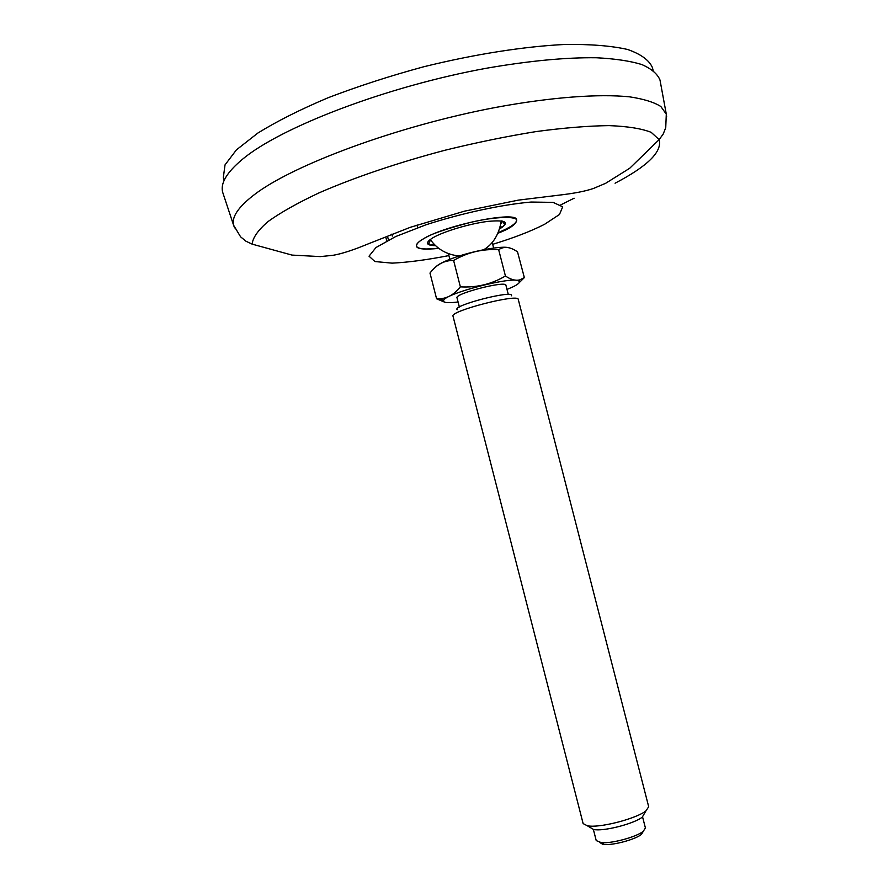 <?xml version="1.0" encoding="UTF-8"?>
<svg xmlns="http://www.w3.org/2000/svg" width="889" height="889" viewBox="0 0 889 889"><rect width="100%" height="100%" fill="white"/><g stroke="black" fill="none" stroke-linecap="round" stroke-linejoin="round"><path stroke-width="1.33" d="M438.833 248.398C424.32 249.776 416.852 249.02 416.441 246.131C416.563 243.686 418.975 241.208 423.664 238.719C429.809 234.452 445.467 228.995 470.637 222.35C496.362 216.249 517.131 216.227 516.709 220.383C515.942 224.45 509.719 228.729 498.029 233.218M223.272 194.058L222.672 192.257C220.25 183.39 226.728 172.488 242.119 159.553C280.291 127.294 386.826 86.3 486.894 68.164C529.355 60.819 565.904 57.352 596.541 57.763C615.077 58.718 630.168 60.974 641.814 64.541C651.393 68.753 657.449 73.898 659.982 79.977L660.327 81.844M516.587 219.905C517.387 210.571 446.411 224.728 423.664 238.719C418.419 241.764 416.008 244.219 416.43 246.086C417.774 249.031 425.142 249.72 438.533 248.175M498.329 232.54C510.43 227.473 516.531 223.328 516.631 220.128M435.866 266.811C438.466 264.1 445.022 260.899 455.546 257.232C475.315 250.342 502.585 245.575 509.053 247.764M436.588 298.793L429.987 273.056C436.532 264.466 444.4 260.266 453.612 260.477C467.47 252.332 482.494 248.742 498.673 249.709C503.985 246.064 510.264 246.786 517.52 251.865L524.354 277.612L519.798 279.879C515.642 280.935 510.853 279.635 505.43 276.001C491.661 284.158 476.637 287.769 460.38 286.858C454.112 294.659 446.978 298.637 438.977 298.804L436.588 298.793L444.678 302.182M453.612 260.477L460.38 286.858M498.673 249.709L505.43 276.001M524.354 277.612L519.165 282.713M458.068 301.993C447.389 303.293 442.6 302.716 443.711 300.249C446.267 293.148 513.086 275.99 518.743 280.98C520.565 282.157 518.554 284.158 512.697 286.98L506.997 289.425M459.369 307.038L457.013 297.837C454.468 293.603 506.119 280.346 505.93 285.269L508.297 294.47M457.29 309.705C451.001 305.705 514.987 289.281 511.408 295.804M453.012 316.173C449.667 311.028 518.72 293.292 518.265 299.415L648.692 806.745L645.936 810.879C637.269 818.08 603.731 827.215 589.94 826.114L587.529 825.881L583.128 823.581L453.012 316.173M644.525 813.313L642.303 817.102C635.035 823.17 607.265 830.726 595.73 829.781L593.719 829.581L589.94 827.326M642.525 816.735L645.414 827.97L643.247 831.326C636.591 836.927 611.843 843.661 601.453 842.683L596.23 840.594L593.352 829.359M643.336 831.259L641.436 834.404C635.513 839.405 613.577 845.372 604.331 844.494L599.631 842.472M224.072 180.589L223.317 177.633L225.028 164.876L236.441 149.841L257.81 133.083C276.857 121.282 300.293 109.503 328.097 97.746C357.911 86.311 389.726 76.01 423.531 66.819C474.548 54.207 524.143 46.45 565.048 44.45C590.452 44.139 611.265 45.795 627.478 49.44C640.769 54.062 649.07 60.074 652.37 67.464L653.126 70.42M417.463 227.762L417.163 224.973M392.282 236.074L391.971 234.063M388.471 240.03L387.793 237.385M560.815 204.837L574.116 198.214M386.771 240.919L385.993 237.908M492.684 244.319C513.842 237.863 531.155 231.173 544.635 224.261L559.459 214.516L562.704 206.826L553.114 202.381L531.144 202.047C501.752 204.581 461.713 213.204 425.953 224.795L395.716 236.541L375.991 247.52L369.024 256.188L374.925 261.544L392.093 263.144C408.262 262.355 427.198 259.832 448.889 255.588M615.077 183.212C647.692 166.143 662.383 151.619 659.149 139.629L651.192 132.339C641.669 128.583 627.645 126.338 609.132 125.616C588.174 125.871 563.793 127.86 535.989 131.594C506.752 136.328 476.415 142.54 444.956 150.252C397.983 162.665 353.989 177.611 319.018 192.88C297.559 202.981 280.524 212.571 267.922 221.639C258.043 230.207 252.787 237.707 252.132 244.131L245.931 241.197L240.608 236.841L233.596 225.239L234.607 227.862M430.276 245.197L434.221 244.331M500.129 227.395L503.463 226.406M666.672 116.926L666.294 114.148L660.827 106.491C653.982 102.179 643.603 98.968 629.701 96.857C599.097 93.667 551.458 97.123 496.195 107.336C397.505 125.894 291.948 165.21 253.587 195.224C238.13 207.248 231.473 217.26 233.596 225.239L222.672 192.257M499.685 228.884C510.153 222.194 506.174 219.705 487.739 221.417C470.003 223.606 444.089 231.307 433.232 237.574C424.864 242.719 425.642 245.408 435.566 245.664M500.952 223.617L502.252 221.05L504.552 224.161C504.485 225.473 502.874 227.006 499.729 228.762M435.466 245.564C427.253 244.908 430.42 244.675 428.987 243.908L429.487 240.074L431.887 241.686M427.531 243.608L429.009 243.353M659.982 79.977L666.294 114.148L665.739 127.683L663.183 134.072L659.149 139.629L629.734 168.243L605.687 183.278L593.585 188.412C585.651 191.179 574.116 193.424 558.959 195.158L518.298 200.136L464.402 211.193L410.218 227.34L368.657 243.697C353.655 249.931 341.843 253.798 333.208 255.276L320.384 256.599L292.014 255.087L252.132 244.131M501.296 220.894C498.918 234.596 493.062 244.208 483.738 249.72M459.313 255.988C446.934 254.776 437.244 249.264 430.254 239.474M493.651 248.064L492.239 242.553M449.845 259.31L448.434 253.798M518.743 280.98L519.809 279.891M443.711 300.249L438.977 298.804M642.303 817.102L645.936 810.879M593.719 829.581L587.529 825.881M641.436 834.404L643.247 831.326M602.809 844.328L599.742 842.494"/></g></svg>
